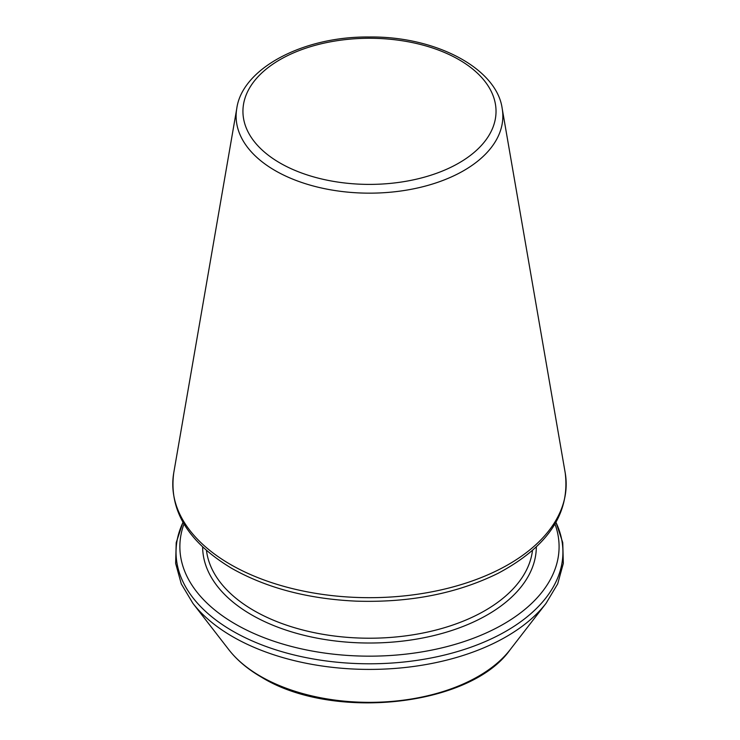 <?xml version="1.0" encoding="UTF-8"?>
<svg xmlns="http://www.w3.org/2000/svg" width="740" height="740" viewBox="0 0 740 740"><rect width="100%" height="100%" fill="white"/><g stroke="black" fill="none" stroke-linecap="round" stroke-linejoin="round"><path stroke-width="1.11" d="M183.973 524.031A189.607 109.474 0 0 0 235.403 624.098A189.607 109.474 0 0 0 459.882 642.921A189.607 109.474 0 0 0 554.982 524.031M275.178 170.607A133.367 76.997 0 0 0 426.582 185.749A133.367 76.997 0 0 0 502.183 108.512C496.845 68.635 435.953 36.084 369.195 37C302.632 36.269 242.11 68.755 236.772 108.512A133.367 76.997 0 0 0 275.178 170.607M279.998 162.994A126.549 73.066 0 0 0 491.721 130.24A126.549 73.066 0 0 0 336.728 40.756A126.549 73.066 0 0 0 279.998 162.994M230.39 564.416A196.701 113.562 0 0 0 453.703 586.746A196.701 113.562 0 0 0 565.203 472.832C570.299 513.227 547.924 546.721 498.066 573.324C457.024 593.554 409.72 602.832 356.153 601.139C308.025 598.928 266.557 588.013 231.768 568.376C188.08 542.124 168.738 510.276 173.752 472.832A196.701 113.562 0 0 0 230.39 564.416M206.478 550.477A163.401 94.341 0 0 0 253.94 610.593A163.401 94.341 0 0 0 426.693 632.247A163.401 94.341 0 0 0 532.486 550.477M202.64 546.98A166.842 96.33 0 0 0 251.507 614.801A166.842 96.33 0 0 0 433.094 635.743A166.842 96.33 0 0 0 536.324 546.98M183.021 522.375A193.436 111.684 0 0 0 232.693 631.081A193.436 111.684 0 0 0 466.838 648.61A193.436 111.684 0 0 0 555.943 522.375M228.836 649.711A154.068 88.957 0 0 0 260.536 676.295A154.068 88.957 0 0 0 510.128 649.711C470.455 706.469 332.362 721.158 261.498 677.193C247.835 669.293 236.948 660.126 228.836 649.711L192.89 603.322A193.436 111.684 0 0 0 232.693 636.696A193.436 111.684 0 0 0 546.065 603.322L557.692 583.869L563.325 563.399L562.752 542.624L555.99 522.283M236.772 108.512L173.752 472.832M502.183 108.512L565.203 472.832M192.89 603.322L181.272 583.869L175.639 563.399L176.213 542.624L182.965 522.283M510.128 649.711L546.065 603.322"/></g></svg>
